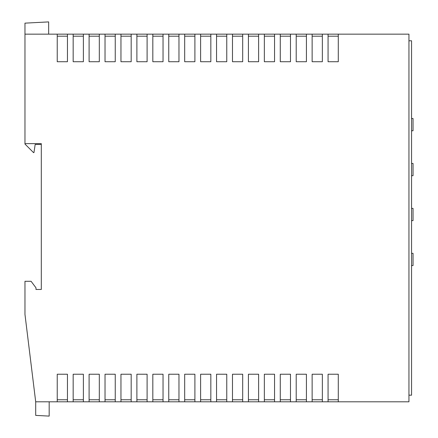 <?xml version="1.0" encoding="UTF-8"?>
<svg xmlns="http://www.w3.org/2000/svg" width="438" height="438" viewBox="0 0 438 438"><rect width="100%" height="100%" fill="white"/><g stroke="black" fill="none" stroke-linecap="round" stroke-linejoin="round"><path stroke-width="0.66" d="M408.95 401.805L408.95 34.153L338.284 34.153L338.284 61.731L328.067 61.731L328.067 34.153L322.352 34.153L322.352 61.731L312.135 61.731L312.135 34.153L306.419 34.153L306.419 61.731L296.208 61.731L296.208 34.153L290.487 34.153L290.487 61.731L280.276 61.731L280.276 34.153L274.555 34.153L274.555 61.731L264.344 61.731L264.344 34.153L258.623 34.153L258.623 61.731L248.412 61.731L248.412 34.153L242.69 34.153L242.69 61.731L232.479 61.731L232.479 34.153L226.764 34.153L226.764 61.731L216.547 61.731L216.547 34.153L210.831 34.153L210.831 61.731L200.615 61.731L200.615 34.153L194.899 34.153L194.899 61.731L184.688 61.731L184.688 34.153L178.967 34.153L178.967 61.731L168.756 61.731L168.756 34.153L163.035 34.153L163.035 61.731L152.824 61.731L152.824 34.153L147.102 34.153L147.102 61.731L136.891 61.731L136.891 34.153L131.176 34.153L131.176 61.731L120.959 61.731L120.959 34.153L115.243 34.153L115.243 61.731L105.027 61.731L105.027 34.153L99.311 34.153L99.311 61.731L89.1 61.731L89.1 34.153L83.379 34.153L83.379 61.731L73.168 61.731L73.168 34.153L67.447 34.153L67.447 61.731L57.236 61.731L57.236 34.153L24.966 34.153L24.966 143.631L41.303 143.631L41.303 289.463L35.993 289.463L35.993 287.832L31.093 281.295L24.966 281.295L24.966 314.385L35.697 401.805L408.95 401.805M67.447 401.805L67.447 374.227L57.236 374.227L57.236 401.805M83.379 401.805L83.379 374.227L73.168 374.227L73.168 401.805M99.311 401.805L99.311 374.227L89.1 374.227L89.1 401.805M115.243 401.805L115.243 374.227L105.027 374.227L105.027 401.805M131.176 401.805L131.176 374.227L120.959 374.227L120.959 401.805M147.102 401.805L147.102 374.227L136.891 374.227L136.891 401.805M163.035 401.805L163.035 374.227L152.824 374.227L152.824 401.805M178.967 401.805L178.967 374.227L168.756 374.227L168.756 401.805M194.899 401.805L194.899 374.227L184.688 374.227L184.688 401.805M210.831 401.805L210.831 374.227L200.615 374.227L200.615 401.805M226.764 401.805L226.764 374.227L216.547 374.227L216.547 401.805M242.69 401.805L242.69 374.227L232.479 374.227L232.479 401.805M258.623 401.805L258.623 374.227L248.412 374.227L248.412 401.805M274.555 401.805L274.555 374.227L264.344 374.227L264.344 401.805M290.487 401.805L290.487 374.227L280.276 374.227L280.276 401.805M306.419 401.805L306.419 374.227L296.208 374.227L296.208 401.805M322.352 401.805L322.352 374.227L312.135 374.227L312.135 401.805M338.284 401.805L338.284 374.227L328.067 374.227L328.067 401.805M226.764 36.195L216.547 36.195M242.69 36.195L232.479 36.195M210.831 36.195L200.615 36.195M178.967 36.195L168.756 36.195M163.035 36.195L152.824 36.195M194.899 36.195L184.688 36.195M274.555 36.195L264.344 36.195M258.623 36.195L248.412 36.195M322.352 36.195L312.135 36.195M290.487 36.195L280.276 36.195M306.419 36.195L296.208 36.195M67.447 36.195L57.236 36.195M131.176 36.195L120.959 36.195M147.102 36.195L136.891 36.195M99.311 36.195L89.1 36.195M115.243 36.195L105.027 36.195M83.379 36.195L73.168 36.195M57.236 34.153L67.447 34.153M73.168 34.153L83.379 34.153M89.1 34.153L99.311 34.153M105.027 34.153L115.243 34.153M120.959 34.153L131.176 34.153M136.891 34.153L147.102 34.153M152.824 34.153L163.035 34.153M168.756 34.153L178.967 34.153M184.688 34.153L194.899 34.153M200.615 34.153L210.831 34.153M216.547 34.153L226.764 34.153M232.479 34.153L242.69 34.153M248.412 34.153L258.623 34.153M264.344 34.153L274.555 34.153M280.276 34.153L290.487 34.153M296.208 34.153L306.419 34.153M312.135 34.153L322.352 34.153M328.067 34.153L338.284 34.153M338.284 36.195L328.067 36.195M24.966 143.631L24.966 144.042L33.54 152.621L33.95 152.621L35.177 144.447L41.303 144.447M48.656 34.153L48.656 21.9L24.966 23.143L24.966 34.153M35.697 401.805L35.697 415.394L49.176 416.1L49.176 401.805M338.284 399.763L328.067 399.763M226.764 399.763L216.547 399.763M242.69 399.763L232.479 399.763M210.831 399.763L200.615 399.763M178.967 399.763L168.756 399.763M163.035 399.763L152.824 399.763M194.899 399.763L184.688 399.763M274.555 399.763L264.344 399.763M258.623 399.763L248.412 399.763M322.352 399.763L312.135 399.763M290.487 399.763L280.276 399.763M306.419 399.763L296.208 399.763M67.447 399.763L57.236 399.763M131.176 399.763L120.959 399.763M147.102 399.763L136.891 399.763M99.311 399.763L89.1 399.763M115.243 399.763L105.027 399.763M83.379 399.763L73.168 399.763M408.95 40.783L411.567 40.783L411.567 395.175L408.95 395.175M411.567 220.632L413.034 220.632L413.034 208.379L411.567 208.379M411.567 175.698L413.034 175.698L413.034 163.445L411.567 163.445M411.567 130.765L413.034 130.765L413.034 118.512L411.567 118.512M411.567 265.57L413.034 265.57L413.034 253.312L411.567 253.312"/></g></svg>
